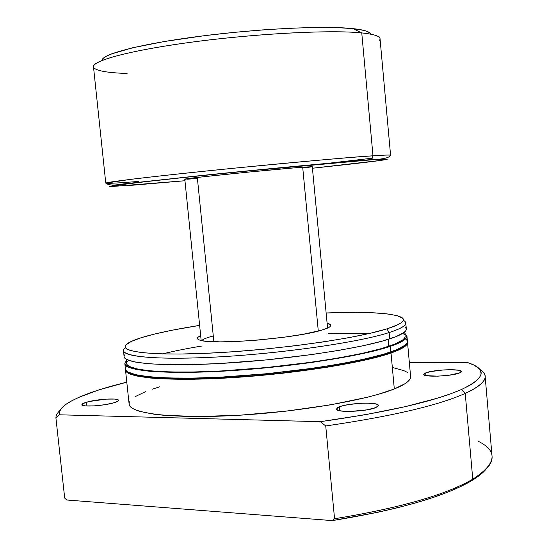 <?xml version="1.0" encoding="UTF-8"?>
<svg xmlns="http://www.w3.org/2000/svg" width="548" height="548" viewBox="0 0 548 548"><rect width="100%" height="100%" fill="white"/><g stroke="black" fill="none" stroke-linecap="round" stroke-linejoin="round"><path stroke-width="0.82" d="M184.806 179.21L201.438 176.983L247.915 172.141L294.81 167.818L312.291 166.708L302.688 167.188L318.292 331.088L302.688 167.188C272.685 169.373 180.436 178.806 184.806 179.21L201.164 340.5M127.081 73.473C109.586 72.891 98.784 71.233 94.667 68.514C86.022 62.739 122.766 51.574 188.005 42.648C253.101 33.695 330.56 29.606 361.755 32.921L372.989 155.803L371.167 159.578L291.906 166.708L202.424 175.497L133.137 183.039L109.792 186.436L133.582 185.142L184.964 180.737L111.895 186.526L109.956 186.279L116.491 185.149L163.071 179.655L242.052 171.503L370.01 159.954L371.167 159.578L372.989 155.803C357.152 156.66 311.812 160.694 236.969 167.907C195.184 172.065 153.776 176.531 129.876 179.456L105.778 183.148C104.99 182.251 146.569 177.148 209.85 170.647C273.02 164.153 343.822 157.749 372.989 155.803L361.755 32.921C331.937 29.791 260.362 33.257 196.924 41.463C133.376 49.649 92.119 60.465 93.489 66.788L105.778 183.148C106.634 183.655 117.471 183.094 138.302 181.477M102.332 59.355L103.956 57.677L106.949 55.875L111.313 53.971L132.465 47.813L164.516 41.484L204.534 35.668L233.537 32.435L262.677 29.907L290.447 28.229L315.456 27.455L336.568 27.599L352.926 28.619L361.755 32.921L352.926 28.619C324.793 25.544 258.56 28.647 199.664 36.291C140.658 43.908 101.551 54.211 101.99 60.438M370.462 34.113C369.927 31.661 364.084 29.832 352.926 28.619L364.03 30.421L367.544 31.579L369.688 32.887M105.778 183.148C108.531 185.197 113.285 185.58 120.039 184.299L198.26 175.84C262.43 169.195 339.924 162.092 371.119 159.605C382.826 159.365 389.313 157.906 390.58 155.228C389.423 154.872 383.559 155.063 372.989 155.803C384.71 155.022 390.573 154.831 390.58 155.228L380.031 38.689C379.826 36.093 373.736 34.175 361.755 32.921C376.586 34.517 382.408 37.079 379.209 40.614M370.01 159.954C384.333 158.865 389.34 158.797 385.032 159.763C377.175 161.105 352.974 163.934 312.435 168.236L381.346 160.331L386.6 159.454L387.299 159.194L386.655 159.064L370.01 159.954M323.882 163.79L372.524 158.16M303.681 167.996L312.237 166.75M184.923 179.251L185.601 179.271M186.875 179.23L197.417 178.497L213.871 341.753M327.115 323.279C331.739 324.361 332.061 325.889 328.081 327.875L321.32 330.273L327.04 328.341L330.204 326.567L330.759 325.019L327.115 323.279M425.68 372.907C433.201 369.626 461.8 368.489 461.272 371.53L459.546 372.935L461.265 371.688L460.108 370.633L458.505 370.236L450.456 369.701L443.442 369.948L430.07 371.674L424.392 373.537L423.905 374.716L426.255 375.633L437.79 376.161L448.826 375.27L459.546 372.935C452.319 376.284 422.946 377.442 423.755 374.394L425.68 372.907L425.919 375.565L425.68 372.907M86.509 402.211C96.612 399.108 118.875 397.78 118.478 400.328C118.498 401.033 117.053 401.828 114.128 402.718L117.615 401.341L118.368 400.704L117.772 399.67L114.539 399.067L105.942 399.136L89.125 401.533L82.899 403.581L81.899 404.794L85.577 405.924L94.304 405.883L105.072 404.677L114.128 402.718C104.216 405.876 81.296 407.26 81.871 404.691C81.864 403.951 83.412 403.123 86.509 402.211L86.92 406.013L86.509 402.211M339.219 406.883C348.603 402.849 378.894 401.718 378.394 405.479L375.846 407.561L378.291 405.945L378.305 405.198L377.524 404.534L375.976 403.979L367.509 403.129L359.824 403.321L347.994 404.671L341.596 406.095L337.52 407.691L336.417 409.246L338.506 410.5L343.528 411.267L350.734 411.418L367.016 409.849L375.846 407.561C366.804 411.699 335.561 412.856 336.383 409.082L339.219 406.883L339.582 410.76L339.219 406.883M410.61 376.551C410.979 380.257 405.541 384.395 394.307 388.964L377.853 394.457L367.646 397.184L330.369 404.883L286.179 411.137L240.106 415.185L197.52 416.562L163.099 415.206L154.043 414.199L140.028 411.438L135.151 409.733L131.712 407.849L129.705 405.808L129.116 404.136C129.41 413.363 171.593 418.891 234.359 415.514C297.016 412.199 366.359 400.348 394.307 388.964L391.019 353.008C362.886 362.954 293.317 373.976 230.578 377.771C167.736 381.62 125.643 377.723 125.513 370.058L126.074 371.421L128.047 373.092L136.294 375.942L150.268 378.004L159.31 378.702L193.711 379.257L236.339 377.401L282.494 373.27L326.8 367.324L364.221 360.296L391.019 353.008L394.307 388.964L405.136 383.627L408.383 381.093L410.192 378.682L410.61 376.545L407.52 342.404C407.828 345.48 402.328 349.014 391.019 353.008L401.937 348.384L405.225 346.22L407.068 344.178L407.52 342.404M389.361 353.022L389.306 352.433L389.361 353.022C396.019 350.706 400.65 348.521 403.246 346.466L395.471 350.699L389.361 353.022C363.68 362.016 304.099 371.982 246.011 376.408C187.875 380.86 141.528 379.113 130.493 373.209L138.007 375.654L144.227 376.777L170.949 378.805L208.035 378.565L251.799 375.949L282.268 373.003L325.957 367.139L362.886 360.207L389.361 353.022M124.848 363.714L125.403 368.996C125.526 376.613 167.62 380.47 230.461 376.606C293.201 372.791 362.776 361.79 390.916 351.891L390.409 346.315C362.242 355.995 292.632 366.865 229.879 370.749C167.017 374.695 124.944 371.092 124.848 363.714L126.335 360.707L124.841 363.303L125.396 365.03L127.362 366.626L135.603 369.338L149.563 371.277L180.429 372.441L206.507 371.928L250.895 369.222L281.809 366.222L311.901 362.454L352.131 355.796L373.839 351.049L390.409 346.315L390.916 351.891C402.232 347.918 407.733 344.404 407.424 341.342L406.945 336.054C407.246 339.013 401.732 342.438 390.409 346.315L396.594 344.034L404.636 339.733L406.486 337.767L406.931 335.938L404.904 333.396L406.945 336.054M126.17 359.193L126.622 363.488C126.732 370.777 168.27 374.325 230.27 370.441C292.166 366.605 360.858 355.892 388.744 346.336L388.114 339.397L388.744 346.336C399.978 342.493 405.452 339.109 405.157 336.177L404.767 331.876M125.191 347.713C114.82 355.734 150.392 360.543 215.727 357.063C280.898 353.652 359.029 342.349 389.149 332.554L389.731 338.883L389.149 332.554C360.906 341.678 291.214 352.234 228.434 356.303C165.544 360.426 123.506 357.447 123.464 350.665L124.101 356.659C124.163 363.721 166.222 366.982 229.098 362.947C291.865 358.954 361.522 348.261 389.731 338.883C401.068 335.123 406.595 331.821 406.308 328.992L405.76 322.984C406.041 325.704 400.499 328.896 389.149 332.554L386.888 328.875C357.118 338.363 280.254 349.384 216.118 352.816C151.83 356.316 116.683 351.802 126.821 344.062C131.027 340.815 140.624 337.39 155.618 333.801L173.175 330.012L199.63 325.389C182.696 328.047 168.024 330.848 155.618 333.801L141.466 337.63L131.369 341.383L125.944 344.911L125.15 346.541L125.704 348.062L127.643 349.453L130.999 350.693L141.959 352.652L158.441 353.803L179.936 354.049L205.616 353.337L234.291 351.665L264.54 349.117L294.783 345.802L323.436 341.904L349.069 337.637L370.503 333.218L386.888 328.875L389.149 332.554C404.376 327.56 409.157 323.519 403.499 320.422M478.685 441.489C498.331 451.422 496.351 463.985 472.76 479.192L471.52 479.911C444.318 495.303 398.67 508.243 334.568 518.744L325.731 425.96C391.416 416.391 437.914 405.547 465.238 393.423C437.914 405.547 391.416 416.391 325.731 425.96L320.306 421.686C386.628 412.295 433.646 401.588 461.348 389.56L465.238 393.423L461.348 389.56L469.698 385.429L475.753 381.449L479.534 377.654L481.11 374.085L480.569 370.77L478.02 367.722L473.588 364.961L467.396 362.495L409.363 362.742L467.396 362.495L468.588 362.899C487.501 369.352 485.083 378.236 461.348 389.56L450.682 393.8L437.749 398.095L405.445 406.616L365.646 414.644L320.306 421.686L325.731 425.96L334.568 518.744C399.814 508.037 445.88 494.851 472.76 479.192C486.357 470.951 492.789 463.307 492.049 456.244L485.124 376.216C485.692 381.326 479.062 387.066 465.238 393.423L472.76 479.192L465.238 393.423C485.638 383.737 490.426 375.688 479.596 369.277C483.021 371.366 484.864 373.674 485.124 376.216M59.294 414.795L59.581 411.404L61.862 407.897L66.034 404.314L71.959 400.691L79.515 397.06L98.962 389.895L126.794 382.161C100.894 388.47 81.83 395.087 69.596 402.02C61.986 406.465 58.554 410.719 59.294 414.795L55.951 418.254L59.294 414.795L320.306 421.686L59.294 414.795M407.349 372.359L403.814 370.606L393.293 367.701M159.632 386.854L152.043 389.265M145.391 391.704L135.26 396.594M129.862 401.362L129.102 403.636M60.027 410.418C57.088 413.117 55.732 415.727 55.951 418.254C55.732 415.727 57.088 413.117 60.027 410.418M64.698 498.098L55.951 418.254L64.698 498.098L66.753 500.002L64.698 498.098M332.259 520.6C396.663 510.174 442.551 497.214 469.917 481.713C477.178 477.514 482.5 473.41 485.87 469.41L479.315 475.52L471.15 480.993L460.704 486.521L448.017 492.036L433.167 497.468L416.268 502.735L397.499 507.756L377.058 512.455L332.259 520.6L334.568 518.744L332.259 520.6L66.753 500.002L332.259 520.6M326.135 312.983L354.59 312.381L372.298 312.744L386.621 313.812L396.889 315.586L402.485 318.052L403.369 319.525L402.89 321.149L401.02 322.909L397.738 324.8L386.888 328.875C401.937 324.032 406.705 320.128 401.191 317.162C390.793 312.84 365.776 311.449 326.135 312.983M200.678 335.677L198.123 337.157L197.472 338.705L199.404 340.007L203.924 340.993L220.173 341.863L237.462 341.438L257.396 340.103L284.672 337.13L303.003 334.307L321.32 330.273C295.53 338.301 214.138 345.035 200.616 340.37C196.328 339.198 196.348 337.637 200.678 335.677M124.101 356.645L124.649 357.919L126.602 359.44L134.835 361.995L148.782 363.79L168.133 364.687L192.218 364.598L219.995 363.488L265.588 359.995L311.154 354.652L338.876 350.384L362.879 345.802L382.12 341.157L395.923 336.671L403.979 332.526L405.842 330.629L406.308 328.985M406.294 328.882L405.369 327.279M124.917 354.501L124.095 356.269M126.622 363.475L127.191 364.81L129.15 366.386L137.315 369.057L151.125 370.962L170.243 371.969L194.013 371.976L221.406 370.955L266.349 367.55L311.25 362.249L338.582 357.967L362.249 353.357L381.23 348.651L394.868 344.082L402.842 339.842L404.691 337.897L405.157 336.171M404.246 334.431L402.794 333.342M127.396 361.29L126.615 363.105M125.403 368.982L125.958 370.359L127.931 372.01L136.185 374.839L150.152 376.887L169.51 378.004L193.595 378.099L221.365 377.12L266.931 373.702L312.456 368.297L340.15 363.906L364.119 359.152L383.326 354.289L397.101 349.549L405.123 345.137L406.972 343.11L407.424 341.342M407.411 341.226L406.479 339.493M126.198 366.674L125.396 368.571M368.222 333.739C356.46 333.218 343.082 333.191 328.094 333.657M201.726 346.041C186.936 348.501 173.819 351.131 162.379 353.926M150.104 357.234L149.22 357.502M201.65 340.609C202.986 339.178 206.863 337.63 213.288 335.972C206.863 337.63 202.986 339.178 201.65 340.609M312.291 166.708L327.567 328.108M129.116 404.157L125.513 370.058M471.52 479.911L469.917 481.713"/></g></svg>
